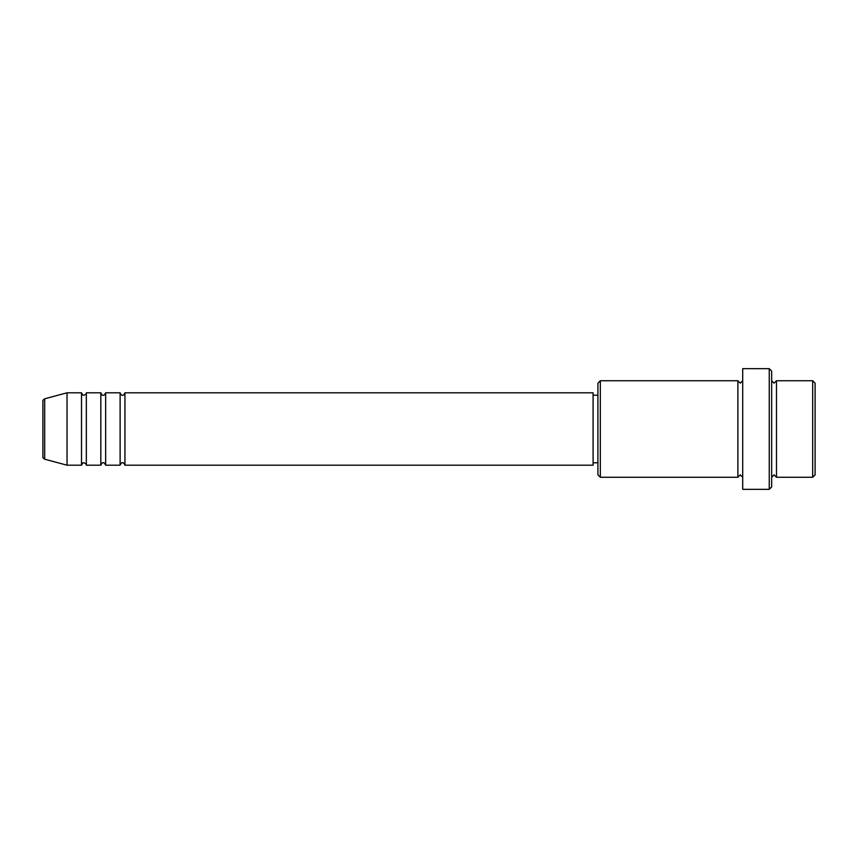 <?xml version="1.0" encoding="UTF-8"?>
<svg xmlns="http://www.w3.org/2000/svg" width="858" height="858" viewBox="0 0 858 858"><rect width="100%" height="100%" fill="white"/><g stroke="black" fill="none" stroke-linecap="round" stroke-linejoin="round"><path stroke-width="0.64" stroke-dasharray="4.29 3.22" d="M42.9 401.126L42.9 456.874M124.946 465.197L124.946 392.803M120.12 465.197L120.12 392.803M105.641 465.197L105.641 392.803M100.815 465.197L100.815 392.803M86.336 465.197L86.336 392.803M81.51 465.197L81.51 392.803M815.1 474.849L815.1 383.151M812.687 380.738L812.687 477.262M597.919 383.151L597.919 474.849M600.332 477.262L600.332 380.738M771.664 486.915L771.664 371.085M769.251 368.672L769.251 489.328M776.49 477.262L776.49 380.738M737.88 477.262L737.88 380.738M742.706 489.328L742.706 368.672M593.092 465.197L593.092 392.803M67.031 465.197L67.031 392.803M771.664 429L771.664 477.262L771.664 429M742.706 429L742.706 477.262L742.706 429M597.919 429L597.919 395.216L597.919 429M44.691 459.212L44.691 398.788"/><path stroke-width="1.29" d="M42.9 456.874L42.9 401.126C42.546 400.654 43.147 399.882 44.691 398.788L44.691 459.212C43.147 458.118 42.546 457.346 42.9 456.874M124.946 392.803L124.946 465.197L593.092 465.197L593.092 392.803L124.946 392.803C123.927 394.894 123.123 395.699 122.533 395.216C121.943 395.699 121.139 394.894 120.12 392.803L120.12 465.197L105.641 465.197L105.641 392.803L120.12 392.803M100.815 392.803L100.815 465.197L86.336 465.197L86.336 392.803L100.815 392.803C101.834 394.894 102.638 395.699 103.228 395.216C103.818 395.699 104.622 394.894 105.641 392.803M81.51 392.803L81.51 465.197L67.031 465.197L67.031 392.803L81.51 392.803C82.529 394.894 83.333 395.699 83.923 395.216C85.993 394.251 86.797 393.447 86.336 392.803M812.687 380.738L815.1 383.151L815.1 474.849L812.687 477.262L812.687 380.738L776.49 380.738L776.49 477.262L812.687 477.262M600.332 477.262L597.919 474.849L597.919 383.151L600.332 380.738L600.332 477.262L737.88 477.262L737.88 380.738L740.293 383.151L742.706 380.738M769.251 368.672L771.664 371.085L771.664 486.915L769.251 489.328L769.251 368.672L742.706 368.672L742.706 489.328L769.251 489.328M771.664 380.738L774.077 383.151L776.49 380.738M593.092 462.784L597.919 462.784M44.691 459.212L67.031 465.197M44.691 398.788L67.031 392.803M600.332 380.738L737.88 380.738M593.092 395.216L597.919 395.216M737.88 477.262L740.293 474.849L742.706 477.262M776.49 477.262L774.077 474.849L771.664 477.262M86.336 465.197C86.797 464.553 85.993 463.749 83.923 462.784C83.333 462.301 82.529 463.106 81.51 465.197M105.641 465.197C104.622 463.106 103.818 462.301 103.228 462.784C102.638 462.301 101.834 463.106 100.815 465.197M124.946 465.197C123.927 463.106 123.123 462.301 122.533 462.784C121.943 462.301 121.139 463.106 120.12 465.197"/></g></svg>
